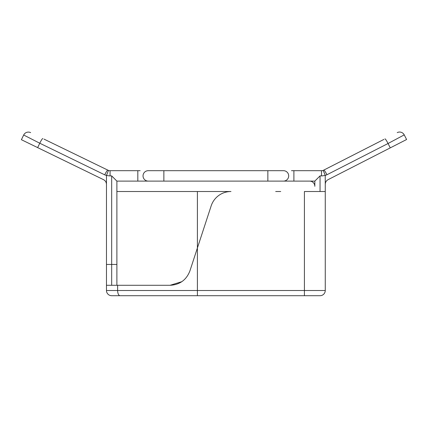 <?xml version="1.0" encoding="UTF-8"?>
<svg xmlns="http://www.w3.org/2000/svg" width="428" height="428" viewBox="0 0 428 428"><rect width="100%" height="100%" fill="white"/><g stroke="black" fill="none" stroke-linecap="round" stroke-linejoin="round"><path stroke-width="0.64" d="M117.63 285.289L117.63 290.5L304.42 290.5L304.42 191.519L325.259 191.519L325.259 290.5A5.211 5.211 0 0 1 320.048 295.705L111.676 295.705A5.211 5.211 0 0 1 106.465 290.5L106.465 285.289L170.098 285.289C179.765 284.781 186.367 279.992 189.904 270.924L211.165 205.884A20.838 20.838 0 0 1 230.97 191.519L116.887 191.519L116.887 285.289M280.72 191.519L275.691 191.519M148.243 170.686A5.211 5.211 0 0 0 143.032 175.892A5.211 5.211 0 0 1 148.243 170.686L283.48 170.686A5.211 5.211 0 0 1 288.691 175.892A5.211 5.211 0 0 1 283.48 181.103L116.887 181.103L116.887 191.519M43.982 139.111L108.461 170.43A5.211 5.211 0 0 0 110.066 170.686A5.211 5.211 0 0 1 108.461 170.43A5.211 5.211 0 0 0 110.066 170.686L140.122 170.686L137.821 170.686L137.821 181.103M106.465 285.289L106.465 184.361A5.211 5.211 0 0 0 106.46 184.147A5.211 5.211 0 0 1 106.465 184.361C106.374 182.248 105.4 180.686 103.539 179.674L21.4 139.705L23.679 135.023L39.783 143.23L37.648 147.612M314.837 186.314A5.211 5.211 0 0 0 309.626 181.103A5.211 5.211 0 0 1 314.837 186.314L314.837 181.103L283.48 181.103M390.272 147.863L388.046 143.508L404.23 134.879L406.6 139.517L328.094 179.653C326.286 180.669 325.339 182.216 325.259 184.291L325.221 175.202A10.416 10.416 0 0 1 321.492 175.892L320.048 175.892L314.837 181.103M291.489 170.686L321.492 170.686A5.211 5.211 0 0 0 323.199 170.398L383.937 139.4M325.259 191.519L325.259 184.291A5.211 5.211 0 0 1 325.259 184.077A5.211 5.211 0 0 0 325.259 184.291M106.465 264.451L111.676 264.451L111.676 175.892L110.066 175.892L110.066 170.686A5.211 5.211 0 0 1 108.461 170.43A5.211 5.211 0 0 0 110.066 170.686A5.211 5.211 0 0 1 108.461 170.43L106.465 175.501L104.737 174.843L39.783 143.23A5.211 0.69 115.9 0 1 42.832 138.549M106.465 184.361L106.465 175.501M181.82 281.683L170.098 285.289M111.676 175.892L116.887 181.103M143.032 175.892A5.211 5.211 0 0 0 148.243 181.103A5.211 5.211 0 0 1 143.032 175.892M107.786 170.157L108.338 170.387L107.786 170.157A5.211 0.69 115.9 0 0 104.737 174.843M384.97 138.87A5.211 0.626 -117.1 0 1 388.046 143.508L326.939 174.752A5.211 0.626 -117.1 0 0 323.862 170.114L323.306 170.36M321.492 175.892L321.492 170.686A5.211 5.211 0 0 0 323.199 170.398A5.211 5.211 0 0 1 321.492 170.686A5.211 5.211 0 0 0 323.477 170.291A5.211 5.211 0 0 1 321.492 170.686A5.211 5.211 0 0 0 323.199 170.398L325.221 175.202M30.645 132.616A5.211 5.211 0 0 0 23.679 135.023M404.23 134.879A5.211 5.211 0 0 0 397.221 132.61M197.399 191.519L197.399 295.705M320.048 175.892L320.048 191.519M110.066 175.892A10.416 10.416 0 0 1 106.502 175.266M326.939 174.752L325.259 175.432M111.676 285.289L111.676 264.451L116.887 264.451M106.465 290.5L117.63 290.5A5.211 2.418 -90 0 0 120.049 295.705M304.42 295.705L304.42 290.5L325.259 290.5M163.871 170.686L163.871 181.103M267.853 170.686L267.853 181.103M293.897 170.686L293.897 181.103"/></g></svg>
